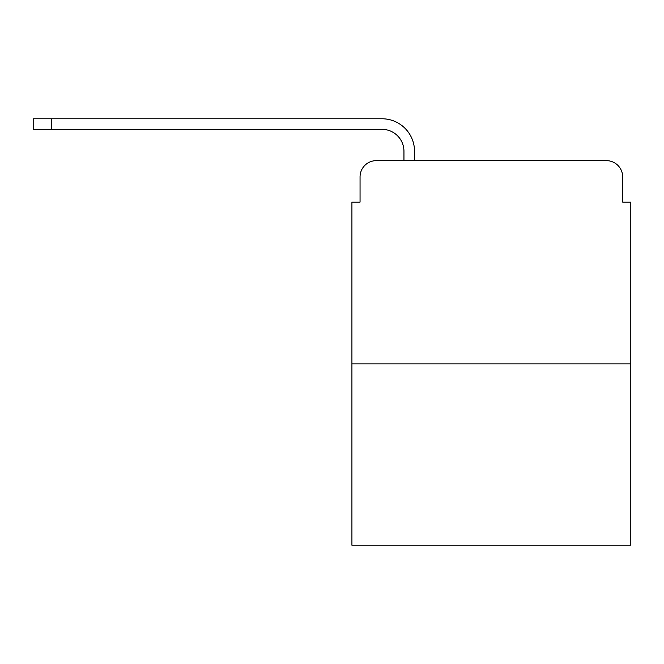 <?xml version="1.0" encoding="UTF-8"?>
<svg xmlns="http://www.w3.org/2000/svg" width="664" height="664" viewBox="0 0 664 664"><rect width="100%" height="100%" fill="white"/><g stroke="black" fill="none" stroke-linecap="round" stroke-linejoin="round"><path stroke-width="1" d="M360.054 176.906L360.054 202.113L360.054 176.906A16.26 16.26 0 0 1 376.314 160.647L403.953 160.647L403.953 151.301A21.953 21.953 0 0 0 381.999 129.347L33.2 129.347L33.2 118.773L381.999 118.773A32.519 32.519 0 0 1 414.527 151.301L414.527 160.647L427.94 160.647M630.8 363.913L351.92 363.913L351.92 545.227L630.8 545.227L630.8 202.113L622.666 202.113L622.666 176.906A16.26 16.26 0 0 0 606.406 160.647L376.314 160.647M351.92 363.913L351.92 202.113L360.054 202.113M554.78 160.647L606.406 160.647M622.666 202.113L622.666 176.906M403.953 151.301A21.953 21.953 0 0 0 381.999 129.347A21.953 21.953 0 0 1 403.953 151.301A21.953 21.953 0 0 0 381.999 129.347A21.953 21.953 0 0 1 403.953 151.301A21.953 21.953 0 0 0 381.999 129.347A21.953 21.953 0 0 1 403.953 151.301A21.953 21.953 0 0 0 381.999 129.347A21.953 21.953 0 0 1 403.953 151.301A21.953 21.953 0 0 0 381.999 129.347A21.953 21.953 0 0 1 403.953 151.301A21.953 21.953 0 0 0 381.999 129.347A21.953 21.953 0 0 1 403.953 151.301A21.953 21.953 0 0 0 381.999 129.347M51.493 129.347L51.493 118.773L381.999 118.773"/></g></svg>
